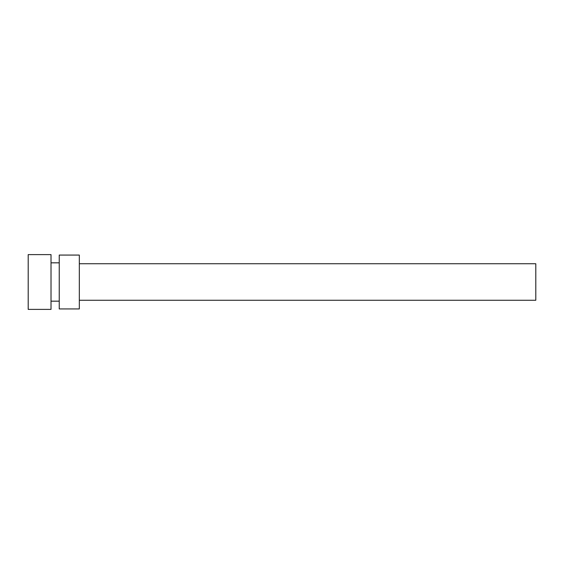 <?xml version="1.0" encoding="UTF-8"?>
<svg xmlns="http://www.w3.org/2000/svg" width="564" height="564" viewBox="0 0 564 564"><rect width="100%" height="100%" fill="white"/><g stroke="black" fill="none" stroke-linecap="round" stroke-linejoin="round"><path stroke-width="0.85" d="M28.2 254.611L28.2 309.389L51.021 309.389L51.021 254.611L28.2 254.611M59.241 301.169L51.021 301.169M59.241 255.069L59.241 308.931L79.327 308.931L79.327 255.069L59.241 255.069M79.327 263.74L535.8 263.74L535.8 300.259L79.327 300.259M59.241 262.831L51.021 262.831"/></g></svg>
